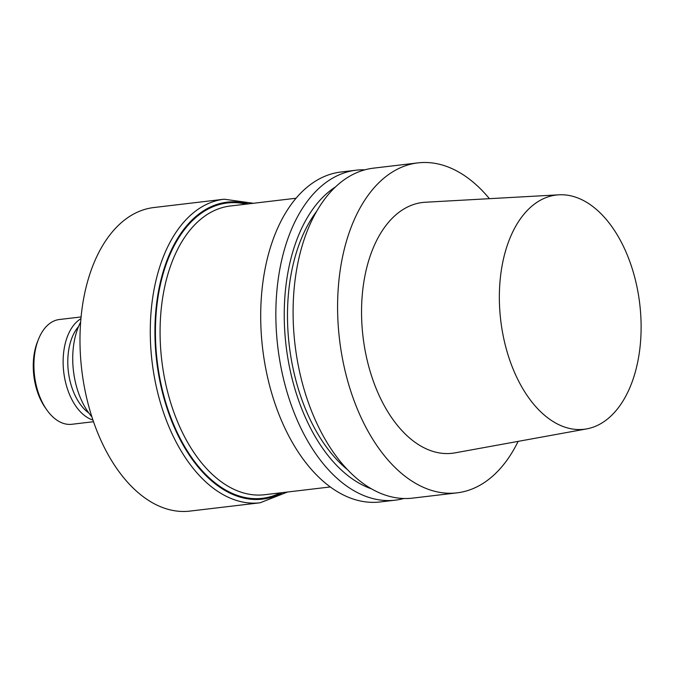<?xml version="1.0" encoding="UTF-8"?>
<svg xmlns="http://www.w3.org/2000/svg" width="674" height="674" viewBox="0 0 674 674"><rect width="100%" height="100%" fill="white"/><g stroke="black" fill="none" stroke-linecap="round" stroke-linejoin="round"><path stroke-width="1.01" d="M367.608 195.999A166.141 98.589 83.2 0 0 349.149 385.983A166.141 98.589 83.2 0 0 456.972 492.863A166.141 98.589 83.2 0 0 518.138 441.377A166.141 98.589 83.2 0 1 456.972 492.863A166.141 98.589 83.2 0 1 349.149 385.983A166.141 98.589 83.2 0 1 367.608 195.999A166.141 98.589 83.2 0 1 417.905 162.889A166.141 98.589 83.2 0 0 367.608 195.999M489.408 198.678A166.141 98.589 83.2 0 0 417.905 162.889A166.141 98.589 83.2 0 1 489.408 198.678M323.116 201.265A166.141 98.589 83.2 0 0 304.656 391.257A166.141 98.589 83.2 0 0 412.48 498.137L456.972 492.863L412.48 498.137A166.141 98.589 83.2 0 1 304.656 391.257A166.141 98.589 83.2 0 1 323.116 201.265A166.141 98.589 83.2 0 1 373.413 168.163A166.141 98.589 83.2 0 0 323.116 201.265M384.365 227.643A126.265 74.932 83.2 0 0 371.003 374.205A126.265 74.932 83.2 0 0 455.026 452.861A126.265 74.932 83.2 0 1 371.003 374.205A126.265 74.932 83.2 0 1 384.365 227.643A126.265 74.932 83.2 0 1 425.353 202.242A126.265 74.932 83.2 0 0 384.365 227.643M619.81 405.782A117.942 69.995 -96.8 0 1 586.658 428.9A117.942 69.995 -96.8 0 1 500.731 320.386A117.942 69.995 -96.8 0 1 558.948 194.811A117.942 69.995 -96.8 0 1 633.509 272.945A117.942 69.995 -96.8 0 1 619.81 405.782A117.942 69.995 -96.8 0 1 586.658 428.9A117.942 69.995 -96.8 0 1 500.731 320.386A117.942 69.995 -96.8 0 1 558.948 194.811A117.942 69.995 -96.8 0 1 633.509 272.945A117.942 69.995 -96.8 0 1 619.81 405.782M315.095 213.422A152.846 90.704 -96.8 0 1 316.746 211.189A152.846 90.704 -96.8 0 0 315.095 213.422A152.846 90.704 -96.8 0 0 347.321 469.525A152.846 90.704 -96.8 0 1 315.095 213.422M312.829 209.142A158.238 93.905 -96.8 0 1 335.568 186.867A158.238 93.905 -96.8 0 0 312.829 209.142A158.238 93.905 -96.8 0 0 289.854 368.863A158.238 93.905 -96.8 0 0 371.307 488.785A158.238 93.905 -96.8 0 1 289.854 368.863A158.238 93.905 -96.8 0 1 312.829 209.142M403.777 498.516A166.141 98.589 -96.8 0 1 395.225 500.175A166.141 98.589 -96.8 0 1 287.41 393.296A166.141 98.589 -96.8 0 1 305.87 203.304A166.141 98.589 -96.8 0 1 356.167 170.202A166.141 98.589 -96.8 0 1 364.861 169.823A166.141 98.589 -96.8 0 0 356.167 170.202A166.141 98.589 -96.8 0 0 305.87 203.304A166.141 98.589 -96.8 0 0 287.41 393.296A166.141 98.589 -96.8 0 0 395.225 500.175A166.141 98.589 -96.8 0 0 403.777 498.516M290.721 205.098A166.141 98.589 83.2 0 0 272.262 395.09A166.141 98.589 83.2 0 0 380.077 501.97L395.225 500.175L380.077 501.97A166.141 98.589 83.2 0 1 272.262 395.09A166.141 98.589 83.2 0 1 290.721 205.098A166.141 98.589 83.2 0 1 341.019 171.996A166.141 98.589 83.2 0 0 290.721 205.098M107.604 237.989A152.846 90.704 -96.8 0 1 153.874 207.533A152.846 90.704 -96.8 0 0 107.604 237.989A152.846 90.704 -96.8 0 0 90.619 412.774A152.846 90.704 -96.8 0 0 189.815 511.111A152.846 90.704 -96.8 0 1 90.619 412.774A152.846 90.704 -96.8 0 1 107.604 237.989M91.9 416.886A63.297 37.559 -96.8 0 1 80.669 322.012A63.297 37.559 -96.8 0 0 91.9 416.886M76.71 328.887A49.429 29.327 83.2 0 0 88.791 412.977A49.429 29.327 83.2 0 1 76.71 328.887A49.429 29.327 83.2 0 1 78.555 326.536A49.429 29.327 83.2 0 0 76.71 328.887M45.402 407.913A49.429 29.327 -96.8 0 1 37.55 341.592L38.502 339.216A52.749 31.299 83.2 0 0 46.877 410.003A52.749 31.299 83.2 0 0 71.806 424.283A52.749 31.299 83.2 0 1 46.877 410.003A52.749 31.299 83.2 0 1 38.502 339.216A52.749 31.299 83.2 0 1 59.405 319.51A52.749 31.299 83.2 0 0 38.502 339.216L37.55 341.592A49.429 29.327 -96.8 0 0 45.402 407.913L46.877 410.003L45.402 407.913M72.657 326.561A52.749 31.299 -96.8 0 1 80.939 318.701A52.749 31.299 -96.8 0 0 72.657 326.561A52.749 31.299 -96.8 0 0 65.134 380.448A52.749 31.299 -96.8 0 0 92.936 420.045A52.749 31.299 -96.8 0 1 65.134 380.448A52.749 31.299 -96.8 0 1 72.657 326.561M264.537 494.733A145.373 86.264 -96.8 0 1 161.777 360.514A145.373 86.264 -96.8 0 1 230.356 206.008A145.373 86.264 -96.8 0 0 161.777 360.514A145.373 86.264 -96.8 0 0 264.537 494.733L330.243 486.957L264.537 494.733M280.3 492.871A148.693 88.235 -96.8 0 1 157.168 361.062A148.693 88.235 -96.8 0 1 246.12 204.138A148.693 88.235 -96.8 0 0 157.168 361.062A148.693 88.235 -96.8 0 0 280.3 492.871M282.507 492.61A149.527 88.732 -96.8 0 1 156.68 361.112A149.527 88.732 -96.8 0 1 248.327 203.877A149.527 88.732 -96.8 0 0 156.68 361.112A149.527 88.732 -96.8 0 0 282.507 492.61M260.105 502.787A152.846 90.704 -96.8 0 1 152.063 361.66A152.846 90.704 -96.8 0 1 224.164 199.209L153.874 207.533L224.164 199.209A152.846 90.704 -96.8 0 0 152.063 361.66A152.846 90.704 -96.8 0 0 260.105 502.787L287.579 492.003L260.105 502.787L189.815 511.111L260.105 502.787M373.413 168.163L417.905 162.889L373.413 168.163M558.948 194.811L425.353 202.242L558.948 194.811M586.658 428.9L455.026 452.861L586.658 428.9M341.019 171.996L356.167 170.202L341.019 171.996M296.063 198.232L230.356 206.008L296.063 198.232M253.399 203.278L224.164 199.209L253.399 203.278M81.107 316.949L59.405 319.51L81.107 316.949M93.509 421.713L71.806 424.283L93.509 421.713"/></g></svg>

